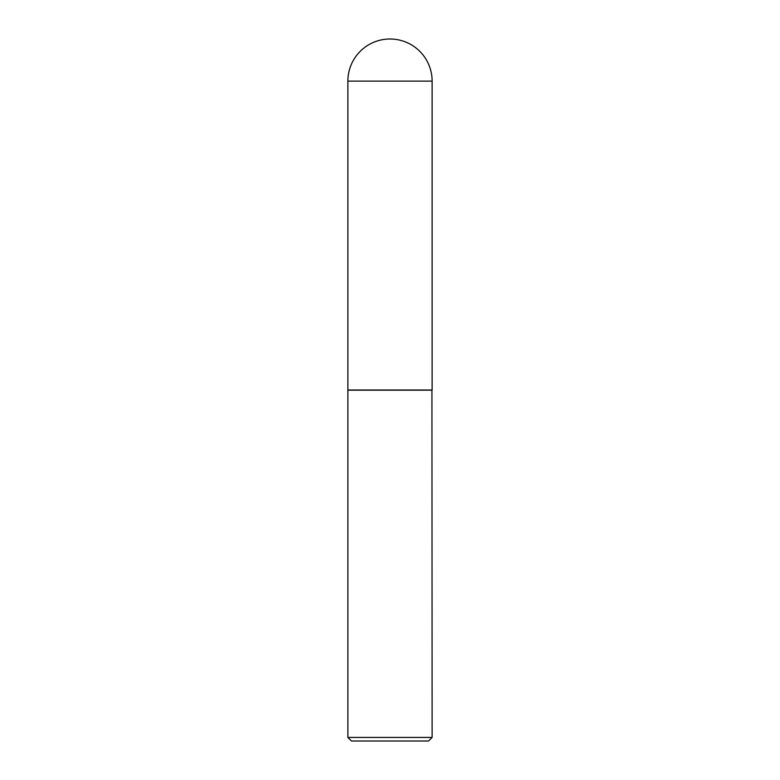 <?xml version="1.0" encoding="UTF-8"?>
<svg xmlns="http://www.w3.org/2000/svg" width="780" height="780" viewBox="0 0 780 780"><rect width="100%" height="100%" fill="white"/><g stroke="black" fill="none" stroke-linecap="round" stroke-linejoin="round"><path stroke-width="1.17" d="M347.88 81.12L347.88 390L432.12 390L432.12 81.12L347.88 81.12A42.12 42.12 0 0 1 390 39A42.12 42.12 0 0 1 432.12 81.12M432.12 390.175L347.88 390.175L347.88 737.432L432.12 737.432L431.935 390M432.12 737.432L428.552 741L351.448 741L347.88 737.432"/></g></svg>
